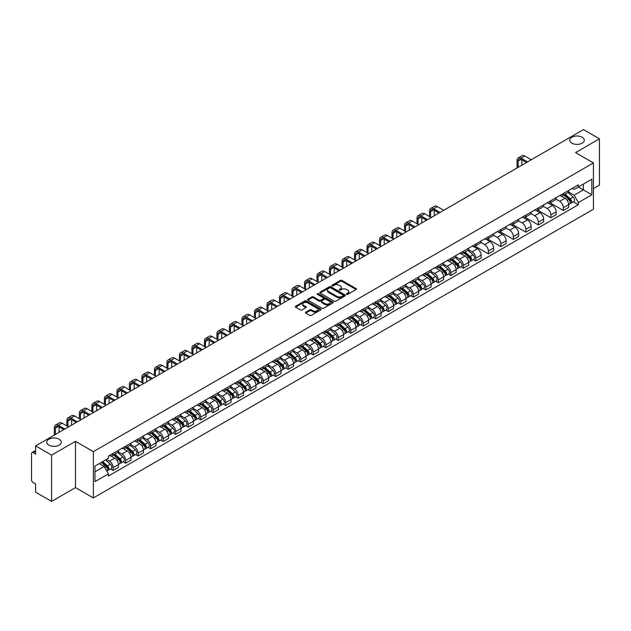 <?xml version="1.0" encoding="UTF-8"?>
<svg xmlns="http://www.w3.org/2000/svg" width="631" height="631" viewBox="0 0 631 631"><rect width="100%" height="100%" fill="white"/><g stroke="black" fill="none" stroke-linecap="round" stroke-linejoin="round"><path stroke-width="0.95" d="M346.624 294.338A0.781 0.45 0 0 0 347.728 294.338L356.089 289.511A1.112 0.639 0 0 0 356.412 289.053A1.112 0.639 0 0 0 356.089 288.604L341.923 280.424A1.112 0.639 0 0 0 340.354 280.424L331.993 285.251A0.781 0.45 0 0 0 333.089 285.89L334.178 285.267A3.557 2.059 0 0 1 339.21 285.267L340.393 285.946A3.557 2.059 0 0 1 341.434 287.397A3.557 2.059 0 0 1 340.393 288.856L339.312 289.479A0.781 0.45 0 0 0 340.409 290.11L341.489 289.487A3.557 2.059 0 0 1 346.529 289.487L347.713 290.173A3.557 2.059 0 0 1 348.754 291.625A3.557 2.059 0 0 1 347.713 293.076L346.624 293.699A0.781 0.45 0 0 0 346.624 294.338L346.624 293.699M59.125 439.192A7.256 4.188 0 0 0 51.221 438.285A7.256 4.188 0 0 0 46.741 442.157A7.256 4.188 0 0 0 48.863 445.115A7.256 4.188 0 0 0 56.774 446.022A7.256 4.188 0 0 0 61.254 442.157A7.256 4.188 0 0 0 59.125 439.192M582.137 137.235A7.256 4.188 0 0 0 574.226 136.328A7.256 4.188 0 0 0 569.746 140.2A7.256 4.188 0 0 0 571.875 143.166A7.256 4.188 0 0 0 579.779 144.073A7.256 4.188 0 0 0 584.259 140.2A7.256 4.188 0 0 0 582.137 137.235M305.806 312.132A1.112 0.639 0 0 0 305.483 312.59A1.112 0.639 0 0 0 305.806 313.047L309.782 315.342A1.112 0.639 0 0 0 311.351 315.342L320.643 309.979A1.112 0.639 0 0 0 320.966 309.521A1.112 0.639 0 0 0 320.643 309.072L306.477 300.892A1.112 0.639 0 0 0 304.899 300.892L295.616 306.256A1.112 0.639 0 0 0 295.292 306.705A1.112 0.639 0 0 0 295.616 307.163L300.419 309.931A1.112 0.639 0 0 0 301.989 309.931L305.964 307.636A1.112 0.639 0 0 0 306.287 307.187A1.112 0.639 0 0 0 305.964 306.729L303.582 305.357A2.974 1.719 0 0 1 302.714 304.142A2.974 1.719 0 0 1 304.552 302.549A2.974 1.719 0 0 1 307.794 302.927L317.117 308.307A2.974 1.719 0 0 1 317.992 309.521A2.974 1.719 0 0 1 316.155 311.115A2.974 1.719 0 0 1 312.913 310.736L311.351 309.845A1.112 0.639 0 0 0 309.782 309.845L305.806 312.132L305.806 313.047M93.356 451.646L75.483 441.321L51.592 455.117L35.636 445.904L583.494 129.6L599.45 138.812L575.559 152.607L593.44 162.924L93.356 451.646L93.356 497.93L593.44 209.208L593.44 162.924M334.256 301.208A1.112 0.639 0 0 0 335.826 301.208L345.11 295.852A1.112 0.639 0 0 0 345.441 295.395A1.112 0.639 0 0 0 345.11 294.937L330.952 286.766A1.112 0.639 0 0 0 329.374 286.766L320.091 292.121A1.112 0.639 0 0 0 319.767 292.579A1.112 0.639 0 0 0 320.091 293.029L334.256 301.208M317.685 294.503A0.781 0.45 0 0 1 318.474 294.614L318.474 293.691L332.876 302.004A1.112 0.639 0 0 1 333.2 302.462A1.112 0.639 0 0 1 332.876 302.912L323.593 308.275A1.112 0.639 0 0 1 322.015 308.275L307.857 300.096L307.857 299.189A1.112 0.639 0 0 0 307.526 299.646A1.112 0.639 0 0 0 307.857 300.096M307.857 299.189L311.824 296.893A1.112 0.639 0 0 1 313.402 296.893L319.144 300.214A1.112 0.639 0 0 0 320.722 300.214L323.356 298.692A1.112 0.639 0 0 0 323.679 298.234A1.112 0.639 0 0 0 323.356 297.777L317.377 294.33A0.781 0.45 0 0 1 318.474 293.691M51.592 455.117L51.592 501.4L35.636 492.188L35.636 483.993L33.151 482.565A2.264 1.309 -120 0 1 31.55 479.781L31.55 453.586A2.264 1.309 -120 0 1 32.023 452.553L35.636 450.463M593.44 188.566L599.45 185.096L599.45 138.812M51.592 501.4L75.483 487.605L93.356 497.93M35.636 445.904L35.636 454.099L33.151 452.664A2.264 1.309 -120 0 0 32.023 452.553M563.373 193.472A5.214 3.013 60 0 1 562.292 195.815L567.584 192.763A5.214 3.013 -120 0 0 568.665 190.42M555.864 199.088L559.689 201.297A5.214 3.013 60 0 1 563.373 207.686L568.665 204.625A5.214 3.013 -120 0 0 564.982 198.237L561.188 196.052M568.665 204.625L568.665 207.449L563.373 210.502L550.114 202.851M562.292 195.815A5.214 3.013 60 0 1 559.729 195.578M563.373 207.686L563.373 210.502M550.871 200.69A5.214 3.013 60 0 1 549.79 203.032L555.083 199.98A5.214 3.013 -120 0 0 556.163 197.637M537.604 210.068L550.871 217.727L556.163 214.674L556.163 211.85A5.214 3.013 -120 0 0 552.472 205.461L548.686 203.277M549.79 203.032A5.214 3.013 60 0 1 547.219 202.796M543.362 206.305L547.18 208.514A5.214 3.013 60 0 1 550.871 214.903L550.871 217.727M538.361 207.915A5.214 3.013 60 0 1 537.281 210.257L542.573 207.197A5.214 3.013 -120 0 0 543.654 204.862M525.102 217.285L538.361 224.944L543.654 221.891L543.654 219.067A5.214 3.013 -120 0 0 539.962 212.679L536.176 210.494M537.281 210.257A5.214 3.013 60 0 1 534.717 210.02M530.852 213.53L534.678 215.739A5.214 3.013 60 0 1 538.361 222.12L538.361 224.944M525.86 215.132A5.214 3.013 60 0 1 524.779 217.474L530.072 214.422A5.214 3.013 -120 0 0 531.144 212.079M512.593 224.51L525.86 232.169L531.144 229.108L531.144 226.284A5.214 3.013 -120 0 0 527.461 219.904L523.675 217.711M524.779 217.474A5.214 3.013 60 0 1 522.208 217.238M518.351 220.747L522.168 222.956A5.214 3.013 60 0 1 525.86 229.345L525.86 232.169M513.35 222.357A5.214 3.013 60 0 1 512.269 224.691L517.562 221.639A5.214 3.013 -120 0 0 518.643 219.296M500.091 231.727L513.35 239.386L518.643 236.333L518.643 233.509A5.214 3.013 -120 0 0 514.951 227.121L511.165 224.936M512.269 224.691A5.214 3.013 60 0 1 509.706 224.462M505.841 227.972L509.667 230.173A5.214 3.013 60 0 1 513.35 236.562L513.35 239.386M500.848 229.574A5.214 3.013 60 0 1 499.768 231.916L505.052 228.864A5.214 3.013 -120 0 0 506.133 226.521M487.582 238.952L500.848 246.611L506.133 243.55L506.133 240.726A5.214 3.013 -120 0 0 502.45 234.338L498.664 232.153M499.768 231.916A5.214 3.013 60 0 1 497.196 231.68M493.339 235.189L497.157 237.398A5.214 3.013 60 0 1 500.848 243.787L500.848 246.611M488.339 236.791A5.214 3.013 60 0 1 487.258 239.133L492.551 236.081A5.214 3.013 -120 0 0 493.631 233.738M475.072 246.169L488.339 253.828L493.631 250.775L493.631 247.951A5.214 3.013 -120 0 0 489.94 241.563L486.154 239.378M487.258 239.133A5.214 3.013 60 0 1 484.695 238.897M480.83 242.407L484.655 244.615A5.214 3.013 60 0 1 488.339 251.004L488.339 253.828M475.829 244.016A5.214 3.013 60 0 1 474.757 246.358L480.041 243.298A5.214 3.013 -120 0 0 481.122 240.963M473.297 259.586L475.829 261.045L481.122 257.992L481.122 255.169A5.214 3.013 -120 0 0 477.438 248.78L473.652 246.595M474.757 246.358A5.214 3.013 60 0 1 472.185 246.122M468.32 249.631L472.146 251.84A5.214 3.013 60 0 1 475.829 258.221L475.829 261.045M463.328 251.233A5.214 3.013 60 0 1 462.247 253.575L467.539 250.523A5.214 3.013 -120 0 0 468.62 248.18M460.788 266.803L463.328 268.27L468.62 265.209L468.62 262.386A5.214 3.013 -120 0 0 464.929 256.005L461.143 253.82M462.247 253.575A5.214 3.013 60 0 1 459.683 253.339M455.819 256.849L459.636 259.057A5.214 3.013 60 0 1 463.328 265.446L463.328 268.27M450.818 258.458A5.214 3.013 60 0 1 449.737 260.8L455.03 257.74A5.214 3.013 -120 0 0 456.11 255.397M448.286 274.02L450.818 275.487L456.11 272.434L456.11 269.611A5.214 3.013 -120 0 0 452.427 263.222L448.641 261.037M449.737 260.8A5.214 3.013 60 0 1 447.174 260.564M443.309 264.073L447.134 266.274A5.214 3.013 60 0 1 450.818 272.663L450.818 275.487M438.316 265.675A5.214 3.013 60 0 1 437.236 268.017L442.528 264.965A5.214 3.013 -120 0 0 443.609 262.622M435.776 281.245L438.316 282.712L443.609 279.651L443.609 276.828A5.214 3.013 -120 0 0 439.917 270.447L436.131 268.254M437.236 268.017A5.214 3.013 60 0 1 434.664 267.781M430.807 271.291L434.625 273.499A5.214 3.013 60 0 1 438.316 279.888L438.316 282.712M425.807 272.9A5.214 3.013 60 0 1 424.726 275.234L430.019 272.182A5.214 3.013 -120 0 0 431.099 269.839M423.275 288.462L425.807 289.929L431.099 286.876L431.099 284.053A5.214 3.013 -120 0 0 427.416 277.664L423.622 275.479M424.726 275.234A5.214 3.013 60 0 1 422.163 274.998M418.298 278.508L422.123 280.716A5.214 3.013 60 0 1 425.807 287.105L425.807 289.929M413.305 280.117A5.214 3.013 60 0 1 412.224 282.459L417.517 279.399A5.214 3.013 -120 0 0 418.598 277.064M410.765 295.687L413.305 297.146L418.598 294.093L418.598 291.27A5.214 3.013 -120 0 0 414.906 284.881L411.12 282.696M412.224 282.459A5.214 3.013 60 0 1 409.653 282.223M405.796 285.733L409.614 287.941A5.214 3.013 60 0 1 413.305 294.322L413.305 297.146M400.795 287.334A5.214 3.013 60 0 1 399.715 289.676L405.007 286.624A5.214 3.013 -120 0 0 406.088 284.281M398.264 302.904L400.795 304.371L406.088 301.31L406.088 298.495A5.214 3.013 -120 0 0 402.404 292.106L398.611 289.921M399.715 289.676A5.214 3.013 60 0 1 397.151 289.44M393.287 292.95L397.112 295.158A5.214 3.013 60 0 1 400.795 301.547L400.795 304.371M388.294 294.559A5.214 3.013 60 0 1 387.213 296.901L392.506 293.841A5.214 3.013 -120 0 0 393.578 291.498M385.754 310.121L388.294 311.588L393.578 308.535L393.578 305.712A5.214 3.013 -120 0 0 389.895 299.323L386.109 297.138M387.213 296.901A5.214 3.013 60 0 1 384.642 296.665M380.785 300.175L384.602 302.375A5.214 3.013 60 0 1 388.294 308.764L388.294 311.588M375.784 301.776A5.214 3.013 60 0 1 374.704 304.118L379.996 301.066A5.214 3.013 -120 0 0 381.077 298.723M373.252 317.346L375.784 318.813L381.077 315.752L381.077 312.929A5.214 3.013 -120 0 0 377.385 306.548L373.599 304.355M374.704 304.118A5.214 3.013 60 0 1 372.14 303.882M368.275 307.392L372.101 309.6A5.214 3.013 60 0 1 375.784 315.989L375.784 318.813M363.282 309.001A5.214 3.013 60 0 1 362.202 311.335L367.487 308.283A5.214 3.013 -120 0 0 368.567 305.94M360.743 324.563L363.282 326.03L368.567 322.977L368.567 320.154A5.214 3.013 -120 0 0 364.884 313.765L361.098 311.58M362.202 311.335A5.214 3.013 60 0 1 359.631 311.107M355.774 314.617L359.591 316.817A5.214 3.013 60 0 1 363.282 323.206L363.282 326.03M350.773 316.218A5.214 3.013 60 0 1 349.692 318.56L354.985 315.5A5.214 3.013 -120 0 0 356.065 313.165M348.233 331.788L350.773 333.247L356.065 330.194L356.065 327.371A5.214 3.013 -120 0 0 352.374 320.982L348.588 318.797M349.692 318.56A5.214 3.013 60 0 1 347.129 318.324M343.264 321.834L347.089 324.042A5.214 3.013 60 0 1 350.773 330.423L350.773 333.247M338.263 323.435A5.214 3.013 60 0 1 337.191 325.777L342.475 322.725A5.214 3.013 -120 0 0 343.556 320.382M335.731 339.005L338.271 340.472L343.556 337.419L343.556 334.596A5.214 3.013 -120 0 0 339.872 328.207L336.086 326.022M337.191 325.777A5.214 3.013 60 0 1 334.619 325.541M330.754 329.051L334.58 331.259A5.214 3.013 60 0 1 338.271 337.648L338.271 340.472M325.762 330.66A5.214 3.013 60 0 1 324.681 333.002L329.974 329.942A5.214 3.013 -120 0 0 331.054 327.599M323.222 346.23L325.762 347.689L331.054 344.636L331.054 341.813A5.214 3.013 -120 0 0 327.363 335.424L323.577 333.239M324.681 333.002A5.214 3.013 60 0 1 322.118 332.766M318.253 336.276L322.07 338.476A5.214 3.013 60 0 1 325.762 344.865L325.762 347.689M313.252 337.877A5.214 3.013 60 0 1 312.171 340.219L317.464 337.167A5.214 3.013 -120 0 0 318.545 334.824M310.72 353.447L313.252 354.914L318.545 351.853L318.545 349.03A5.214 3.013 -120 0 0 314.861 342.649L311.075 340.456M312.171 340.219A5.214 3.013 60 0 1 309.608 339.983M305.743 343.493L309.569 345.701A5.214 3.013 60 0 1 313.252 352.09L313.252 354.914M300.75 345.102A5.214 3.013 60 0 1 299.67 347.436L304.962 344.384A5.214 3.013 -120 0 0 306.043 342.041M298.211 360.664L300.75 362.131L306.043 359.078L306.043 356.255A5.214 3.013 -120 0 0 302.352 349.866L298.566 347.681M299.67 347.436A5.214 3.013 60 0 1 297.098 347.208M293.241 350.718L297.059 352.918A5.214 3.013 60 0 1 300.75 359.307L300.75 362.131M288.241 352.319A5.214 3.013 60 0 1 287.16 354.661L292.453 351.601A5.214 3.013 -120 0 0 293.533 349.266M285.709 367.889L288.241 369.348L293.533 366.295L293.533 363.472A5.214 3.013 -120 0 0 289.85 357.083L286.056 354.898M287.16 354.661A5.214 3.013 60 0 1 284.597 354.425M280.732 357.935L284.557 360.143A5.214 3.013 60 0 1 288.241 366.524L288.241 369.348M275.739 359.536A5.214 3.013 60 0 1 274.659 361.878L279.951 358.826A5.214 3.013 -120 0 0 281.032 356.483M273.199 375.106L275.739 376.573L281.032 373.52L281.032 370.697A5.214 3.013 -120 0 0 277.34 364.308L273.554 362.123M274.659 361.878A5.214 3.013 60 0 1 272.087 361.642M268.23 365.152L272.048 367.36A5.214 3.013 60 0 1 275.739 373.749L275.739 376.573M263.23 366.761A5.214 3.013 60 0 1 262.149 369.103L267.441 366.043A5.214 3.013 -120 0 0 268.522 363.708M260.698 382.331L263.23 383.79L268.522 380.738L268.522 377.914A5.214 3.013 -120 0 0 264.839 371.525L261.045 369.34M262.149 369.103A5.214 3.013 60 0 1 259.586 368.867M255.721 372.377L259.546 374.577A5.214 3.013 60 0 1 263.23 380.966L263.23 383.79M250.728 373.978A5.214 3.013 60 0 1 249.647 376.321L254.94 373.268A5.214 3.013 -120 0 0 256.012 370.925M248.188 389.548L250.728 391.015L256.012 387.955L256.012 385.131A5.214 3.013 -120 0 0 252.329 378.75L248.543 376.557M249.647 376.321A5.214 3.013 60 0 1 247.076 376.084M243.219 379.594L247.036 381.802A5.214 3.013 60 0 1 250.728 388.191L250.728 391.015M238.218 381.203A5.214 3.013 60 0 1 237.138 383.538L242.43 380.485A5.214 3.013 -120 0 0 243.511 378.143M235.686 396.765L238.218 398.232L243.511 395.18L243.511 392.356A5.214 3.013 -120 0 0 239.819 385.967L236.033 383.782M237.138 383.538A5.214 3.013 60 0 1 234.574 383.309M230.709 386.819L234.535 389.019A5.214 3.013 60 0 1 238.218 395.408L238.218 398.232M225.717 388.42A5.214 3.013 60 0 1 224.636 390.763L229.921 387.71A5.214 3.013 -120 0 0 231.001 385.367M223.177 403.99L225.717 405.449L231.001 402.397L231.001 399.573A5.214 3.013 -120 0 0 227.318 393.184L223.532 390.999M224.636 390.763A5.214 3.013 60 0 1 222.065 390.526M218.208 394.036L222.025 396.244A5.214 3.013 60 0 1 225.717 402.625L225.717 405.449M213.207 395.637A5.214 3.013 60 0 1 212.126 397.98L217.419 394.927A5.214 3.013 -120 0 0 218.5 392.585M210.667 411.207L213.207 412.674L218.5 409.622L218.5 406.798A5.214 3.013 -120 0 0 214.808 400.409L211.022 398.224M212.126 397.98A5.214 3.013 60 0 1 209.563 397.743M205.698 401.253L209.524 403.461A5.214 3.013 60 0 1 213.207 409.85L213.207 412.674M200.697 402.862A5.214 3.013 60 0 1 199.625 405.205L204.909 402.144A5.214 3.013 -120 0 0 205.99 399.809M198.166 418.432L200.705 419.891L205.99 416.839L205.99 414.015A5.214 3.013 -120 0 0 202.306 407.626L198.52 405.441M199.625 405.205A5.214 3.013 60 0 1 197.053 404.968M193.189 408.478L197.014 410.686A5.214 3.013 60 0 1 200.705 417.067L200.705 419.891M188.196 410.079A5.214 3.013 60 0 1 187.115 412.422L192.408 409.369A5.214 3.013 -120 0 0 193.488 407.027M185.656 425.649L188.196 427.116L193.488 424.056L193.488 421.232A5.214 3.013 -120 0 0 189.797 414.851L186.011 412.658M187.115 412.422A5.214 3.013 60 0 1 184.552 412.185M180.687 415.695L184.504 417.903A5.214 3.013 60 0 1 188.196 424.292L188.196 427.116M175.686 417.304A5.214 3.013 60 0 1 174.606 419.639L179.898 416.586A5.214 3.013 -120 0 0 180.979 414.244M173.154 432.866L175.686 434.333L180.979 431.281L180.979 428.457A5.214 3.013 -120 0 0 177.295 422.068L173.509 419.883M174.606 419.639A5.214 3.013 60 0 1 172.042 419.41M168.177 422.92L172.003 425.12A5.214 3.013 60 0 1 175.686 431.509L175.686 434.333M163.184 424.521A5.214 3.013 60 0 1 162.104 426.864L167.396 423.811A5.214 3.013 -120 0 0 168.477 421.469M160.645 440.091L163.184 441.55L168.477 438.498L168.477 435.674A5.214 3.013 -120 0 0 164.786 429.285L161 427.1M162.104 426.864A5.214 3.013 60 0 1 159.533 426.627M155.676 430.137L159.493 432.345A5.214 3.013 60 0 1 163.184 438.734L163.184 441.55M150.675 431.738A5.214 3.013 60 0 1 149.594 434.081L154.887 431.028A5.214 3.013 -120 0 0 155.967 428.686M148.143 447.308L150.675 448.775L155.967 445.723L155.967 442.899A5.214 3.013 -120 0 0 152.284 436.51L148.49 434.325M149.594 434.081A5.214 3.013 60 0 1 147.031 433.844M143.166 437.354L146.991 439.562A5.214 3.013 60 0 1 150.675 445.951L150.675 448.775M138.173 438.963A5.214 3.013 60 0 1 137.093 441.306L142.385 438.245A5.214 3.013 -120 0 0 143.466 435.911M135.633 454.533L138.173 455.992L143.466 452.94L143.466 450.116A5.214 3.013 -120 0 0 139.774 443.727L135.988 441.542M137.093 441.306A5.214 3.013 60 0 1 134.521 441.069M130.664 444.579L134.482 446.787A5.214 3.013 60 0 1 138.173 453.168L138.173 455.992M125.664 446.18A5.214 3.013 60 0 1 124.583 448.523L129.876 445.47A5.214 3.013 -120 0 0 130.956 443.128M123.132 461.75L125.664 463.217L130.956 460.157L130.956 457.333A5.214 3.013 -120 0 0 127.273 450.952L123.479 448.759M124.583 448.523A5.214 3.013 60 0 1 122.02 448.286M118.155 451.796L121.98 454.005A5.214 3.013 60 0 1 125.664 460.393L125.664 463.217M113.162 453.405A5.214 3.013 60 0 1 112.081 455.74L117.374 452.687A5.214 3.013 -120 0 0 118.447 450.345M110.622 468.967L113.162 470.434L118.454 467.382L118.454 464.558A5.214 3.013 -120 0 0 114.763 458.169L110.977 455.984M112.081 455.74A5.214 3.013 60 0 1 109.51 455.511M106.426 459.463L109.471 461.222A5.214 3.013 60 0 1 113.162 467.61L113.162 470.434M572.23 188.361L574.115 189.45L591.831 179.22L583.336 184.126L583.336 189.86L574.115 195.184L568.373 191.871M94.965 471.822L104.178 466.498L108.429 473.857L94.965 481.634L94.965 466.08L108.429 458.311L108.429 456.134L578.367 184.82L578.367 186.997L591.831 194.766L578.367 202.543L574.115 195.184M591.831 179.22L591.831 194.766M108.429 473.857L108.429 476.034L578.367 204.72L578.367 202.543M75.483 441.321L75.483 487.605M104.178 466.498L99.209 463.627M573.342 201.817L578.367 204.72M346.94 294.448L347.713 294.007A3.557 2.059 0 0 0 348.754 292.547L348.754 291.625M341.434 287.397L341.434 288.328A3.557 2.059 0 0 1 340.393 289.779L339.62 290.221M356.089 288.604L356.089 289.511L341.923 281.347A1.112 0.639 0 0 0 340.354 281.347L332.3 286.001M345.094 295.86L330.952 287.689A1.112 0.639 0 0 0 329.374 287.689L320.106 293.044M343.146 295.71A0.781 0.45 0 0 0 343.146 295.079L330.715 287.902A0.781 0.45 0 0 0 329.611 287.902L328.467 288.556A3.557 2.059 0 0 0 327.426 290.008A3.557 2.059 0 0 0 328.467 291.467L336.97 296.373A3.557 2.059 0 0 0 342.002 296.373L343.146 295.71L343.146 296.641A0.781 0.45 0 0 0 343.374 296.318L343.374 295.395M327.426 290.008L327.426 290.938A3.557 2.059 0 0 0 328.467 292.39L328.467 291.467M343.146 296.641L342.002 297.296A3.557 2.059 0 0 1 336.97 297.296L328.467 292.39M307.865 300.104L311.824 297.816L311.824 296.893M323.679 298.234L323.679 299.157A1.112 0.639 0 0 1 323.356 299.615L320.722 301.137A1.112 0.639 0 0 1 319.144 301.137L313.402 297.816A1.112 0.639 0 0 0 311.824 297.816M318.474 294.614L332.86 302.919M325.107 303.653A2.974 1.719 0 0 0 328.349 304.024A2.974 1.719 0 0 0 330.187 302.438A2.974 1.719 0 0 0 329.319 301.224L326.03 299.323A1.112 0.639 0 0 0 324.46 299.323L321.818 300.845A1.112 0.639 0 0 0 321.495 301.303A1.112 0.639 0 0 0 321.818 301.752L325.107 303.653L325.107 304.576A2.974 1.719 0 0 0 328.349 304.947A2.974 1.719 0 0 0 330.187 303.361L330.187 302.438M321.495 301.303L321.495 302.225A1.112 0.639 0 0 0 321.818 302.683L321.818 301.752M325.107 304.576L321.818 302.683M317.992 309.521L317.992 310.452A2.974 1.719 0 0 1 316.155 312.037A2.974 1.719 0 0 1 312.913 311.667L311.351 310.767A1.112 0.639 0 0 0 309.782 310.767L305.822 313.055M302.714 304.142L302.714 305.065A2.974 1.719 0 0 0 303.582 306.28L303.582 305.357M305.964 306.729L305.964 307.636L303.582 306.28M320.643 309.072L320.643 309.979L306.477 301.815A1.112 0.639 0 0 0 304.899 301.815L295.631 307.171L295.616 306.256M563.735 194.979L568.831 199.53A2.832 1.633 60 0 1 569.722 203.908L568.665 204.523M563.869 195.105L566.267 196.486M564.248 194.687L569.919 199.743A1.357 0.789 60 0 1 570.345 201.849A1.357 0.789 60 0 1 570.227 201.896M565.1 194.198L570.195 198.741A2.832 1.633 60 0 1 571.087 203.127A2.832 1.633 60 0 1 570.227 203.214M567.939 192.487L573.082 197.077A2.832 1.633 60 0 1 573.973 201.455L571.087 203.127M518.122 167.349L518.122 161.094A4.251 2.453 60 0 1 519.005 159.154A4.251 2.453 60 0 1 521.127 159.359L526.538 162.482M531.27 159.753L524.818 156.031A5.726 3.305 -120 0 0 521.955 155.747L518.264 157.876A5.726 3.305 -120 0 0 517.081 160.495L517.081 167.949M527.579 161.883L521.127 158.16A5.726 3.305 -120 0 0 518.264 157.876M521.805 165.219L521.805 159.753M463.69 252.747L468.786 257.29A2.832 1.633 60 0 1 469.677 261.676L468.62 262.283M463.824 252.865L466.222 254.246M464.203 252.447L469.874 257.503A1.357 0.789 60 0 1 470.3 259.609A1.357 0.789 60 0 1 470.174 259.656M465.055 251.958L470.15 256.501A2.832 1.633 60 0 1 471.034 260.887A2.832 1.633 60 0 1 470.182 260.982M467.894 250.255L473.037 254.837A2.832 1.633 60 0 1 473.92 259.223L471.034 260.887M451.181 259.964L456.276 264.507A2.832 1.633 60 0 1 457.167 268.893L456.11 269.508M451.315 260.082L453.713 261.471M451.693 259.664L457.365 264.728A1.357 0.789 60 0 1 457.798 266.834A1.357 0.789 60 0 1 457.672 266.881M452.545 259.175L457.641 263.726A2.832 1.633 60 0 1 458.532 268.104A2.832 1.633 60 0 1 457.672 268.199M455.385 257.472L460.527 262.054A2.832 1.633 60 0 1 461.419 266.44L458.532 268.104M438.679 267.181L443.774 271.732A2.832 1.633 60 0 1 444.666 276.118L443.609 276.725M438.813 267.307L441.211 268.688M439.192 266.889L444.863 271.945A1.357 0.789 60 0 1 445.289 274.051A1.357 0.789 60 0 1 445.163 274.099M440.036 266.4L445.139 270.944A2.832 1.633 60 0 1 446.022 275.329A2.832 1.633 60 0 1 445.17 275.416M442.883 264.689L448.018 269.279A2.832 1.633 60 0 1 448.909 273.665L446.022 275.329M426.17 274.406L431.265 278.949A2.832 1.633 60 0 1 432.156 283.335L431.099 283.942M426.304 274.524L428.701 275.913M426.682 274.106L432.353 279.17A1.357 0.789 60 0 1 432.779 281.268A1.357 0.789 60 0 1 432.661 281.323M427.534 273.617L432.629 278.168A2.832 1.633 60 0 1 433.521 282.546A2.832 1.633 60 0 1 432.661 282.641M430.374 271.914L435.516 276.496A2.832 1.633 60 0 1 436.407 280.882L433.521 282.546M413.668 281.623L418.763 286.174A2.832 1.633 60 0 1 419.654 290.552L418.59 291.167M413.802 281.741L416.2 283.13M414.181 281.331L419.852 286.387A1.357 0.789 60 0 1 420.278 288.493A1.357 0.789 60 0 1 420.151 288.541M415.024 280.834L420.12 285.386A2.832 1.633 60 0 1 421.011 289.771A2.832 1.633 60 0 1 420.159 289.858M417.872 279.131L423.007 283.721A2.832 1.633 60 0 1 423.898 288.099L421.011 289.771M401.158 288.848L406.254 293.391A2.832 1.633 60 0 1 407.145 297.777L406.088 298.384M401.292 288.966L403.69 290.347M401.671 288.548L407.342 293.604A1.357 0.789 60 0 1 407.768 295.71A1.357 0.789 60 0 1 407.65 295.758M402.523 288.059L407.618 292.603A2.832 1.633 60 0 1 408.509 296.988A2.832 1.633 60 0 1 407.65 297.083M405.362 286.356L410.505 290.938A2.832 1.633 60 0 1 411.396 295.324L408.509 296.988M388.657 296.065L393.752 300.616A2.832 1.633 60 0 1 394.635 304.994L393.578 305.609M388.791 296.184L391.188 297.572M389.169 295.765L394.84 300.829A1.357 0.789 60 0 1 395.266 302.935A1.357 0.789 60 0 1 395.14 302.983M390.013 295.276L395.109 299.828A2.832 1.633 60 0 1 396 304.205A2.832 1.633 60 0 1 395.148 304.3M392.861 293.573L397.995 298.163A2.832 1.633 60 0 1 398.887 302.541L396 304.205M376.147 303.282L381.242 307.833A2.832 1.633 60 0 1 382.134 312.219L381.077 312.826M376.281 303.408L378.679 304.789M376.66 302.99L382.331 308.046A1.357 0.789 60 0 1 382.757 310.152A1.357 0.789 60 0 1 382.638 310.2M377.512 302.501L382.607 307.045A2.832 1.633 60 0 1 383.498 311.43A2.832 1.633 60 0 1 382.638 311.517M380.351 300.79L385.494 305.38A2.832 1.633 60 0 1 386.385 309.766L383.498 311.43M363.637 310.507L368.741 315.05A2.832 1.633 60 0 1 369.624 319.436L368.567 320.043M363.779 310.626L366.177 312.014M364.158 310.207L369.829 315.271A1.357 0.789 60 0 1 370.255 317.369A1.357 0.789 60 0 1 370.129 317.425M365.002 309.718L370.097 314.27A2.832 1.633 60 0 1 370.989 318.647A2.832 1.633 60 0 1 370.137 318.742M367.841 308.015L372.984 312.597A2.832 1.633 60 0 1 373.875 316.983L370.989 318.647M351.136 317.724L356.231 322.275A2.832 1.633 60 0 1 357.122 326.653L356.065 327.268M351.27 317.843L353.668 319.231M351.648 317.432L357.32 322.488A1.357 0.789 60 0 1 357.745 324.594A1.357 0.789 60 0 1 357.619 324.642M352.5 316.936L357.596 321.487A2.832 1.633 60 0 1 358.487 325.872A2.832 1.633 60 0 1 357.627 325.959M355.34 315.232L360.482 319.822A2.832 1.633 60 0 1 361.366 324.2L358.487 325.872M338.626 324.949L343.721 329.492A2.832 1.633 60 0 1 344.613 333.878L343.556 334.485M338.76 325.068L341.166 326.448M339.147 324.649L344.81 329.713A1.357 0.789 60 0 1 345.244 331.811A1.357 0.789 60 0 1 345.118 331.859M339.991 324.16L345.086 328.704A2.832 1.633 60 0 1 345.977 333.089A2.832 1.633 60 0 1 345.125 333.184M342.83 322.457L347.973 327.039A2.832 1.633 60 0 1 348.864 331.425L345.977 333.089M326.124 332.166L331.22 336.717A2.832 1.633 60 0 1 332.111 341.095L331.054 341.71M326.259 332.285L328.656 333.673M326.637 331.867L332.308 336.93A1.357 0.789 60 0 1 332.734 339.036A1.357 0.789 60 0 1 332.608 339.084M327.489 331.378L332.584 335.929A2.832 1.633 60 0 1 333.468 340.306A2.832 1.633 60 0 1 332.616 340.401M330.328 329.674L335.471 334.264A2.832 1.633 60 0 1 336.355 338.642L333.468 340.306M313.615 339.383L318.71 343.934A2.832 1.633 60 0 1 319.601 348.32L318.545 348.927M313.749 339.51L316.147 340.89M314.128 339.092L319.799 344.147A1.357 0.789 60 0 1 320.232 346.253A1.357 0.789 60 0 1 320.106 346.301M314.979 338.602L320.075 343.146A2.832 1.633 60 0 1 320.966 347.531A2.832 1.633 60 0 1 320.106 347.618M317.819 336.891L322.962 341.481A2.832 1.633 60 0 1 323.853 345.867L320.966 347.531M301.113 346.608L306.209 351.151A2.832 1.633 60 0 1 307.1 355.537L306.043 356.144M301.247 346.727L303.645 348.115M301.626 346.309L307.297 351.372A1.357 0.789 60 0 1 307.723 353.47A1.357 0.789 60 0 1 307.597 353.526M302.478 345.82L307.573 350.371A2.832 1.633 60 0 1 308.456 354.748A2.832 1.633 60 0 1 307.605 354.843M305.317 344.116L310.452 348.698A2.832 1.633 60 0 1 311.343 353.084L308.456 354.748M288.604 353.825L293.699 358.376A2.832 1.633 60 0 1 294.59 362.754L293.533 363.369M288.738 353.952L291.136 355.332M289.116 353.534L294.787 358.589A1.357 0.789 60 0 1 295.213 360.695A1.357 0.789 60 0 1 295.095 360.743M289.968 353.037L295.063 357.588A2.832 1.633 60 0 1 295.955 361.973A2.832 1.633 60 0 1 295.095 362.06M292.808 351.333L297.95 355.923A2.832 1.633 60 0 1 298.842 360.301L295.955 361.973M276.102 361.05L281.197 365.594A2.832 1.633 60 0 1 282.089 369.979L281.024 370.586M276.236 361.169L278.634 362.557M276.615 360.751L282.286 365.814A1.357 0.789 60 0 1 282.712 367.912A1.357 0.789 60 0 1 282.585 367.96M277.459 360.262L282.562 364.805A2.832 1.633 60 0 1 283.445 369.19A2.832 1.633 60 0 1 282.593 369.285M280.306 358.558L285.441 363.14A2.832 1.633 60 0 1 286.332 367.526L283.445 369.19M263.592 368.267L268.688 372.818A2.832 1.633 60 0 1 269.579 377.196L268.522 377.811M263.726 368.386L266.124 369.774M264.105 367.968L269.776 373.031A1.357 0.789 60 0 1 270.202 375.137A1.357 0.789 60 0 1 270.084 375.185M264.957 367.479L270.052 372.03A2.832 1.633 60 0 1 270.944 376.407A2.832 1.633 60 0 1 270.084 376.502M267.796 365.775L272.939 370.365A2.832 1.633 60 0 1 273.83 374.743L270.944 376.407M251.091 375.484L256.186 380.036A2.832 1.633 60 0 1 257.069 384.421L256.012 385.028M251.225 375.611L253.623 376.991M251.603 375.193L257.274 380.248A1.357 0.789 60 0 1 257.7 382.354A1.357 0.789 60 0 1 257.574 382.402M252.447 374.704L257.543 379.247A2.832 1.633 60 0 1 258.434 383.632A2.832 1.633 60 0 1 257.582 383.719M255.295 372.992L260.429 377.583A2.832 1.633 60 0 1 261.321 381.968L258.434 383.632M238.581 382.709L243.676 387.253A2.832 1.633 60 0 1 244.568 391.638L243.511 392.245M238.715 382.828L241.113 384.216M239.094 382.41L244.765 387.473A1.357 0.789 60 0 1 245.191 389.572A1.357 0.789 60 0 1 245.073 389.627M239.946 381.921L245.041 386.472A2.832 1.633 60 0 1 245.932 390.849A2.832 1.633 60 0 1 245.073 390.944M242.785 380.217L247.928 384.8A2.832 1.633 60 0 1 248.819 389.185L245.932 390.849M226.072 389.926L231.175 394.478A2.832 1.633 60 0 1 232.058 398.855L231.001 399.47M226.213 390.053L228.611 391.433M226.592 389.635L232.263 394.69A1.357 0.789 60 0 1 232.689 396.796A1.357 0.789 60 0 1 232.563 396.844M227.436 389.146L232.531 393.689A2.832 1.633 60 0 1 233.423 398.074A2.832 1.633 60 0 1 232.571 398.161M230.276 387.434L235.418 392.025A2.832 1.633 60 0 1 236.31 396.402L233.423 398.074M213.57 397.151L218.665 401.695A2.832 1.633 60 0 1 219.556 406.08L218.5 406.687M213.704 397.27L216.102 398.658M214.083 396.852L219.754 401.915A1.357 0.789 60 0 1 220.18 404.014A1.357 0.789 60 0 1 220.053 404.069M214.934 396.363L220.03 400.906A2.832 1.633 60 0 1 220.921 405.291A2.832 1.633 60 0 1 220.061 405.386M217.774 394.659L222.917 399.242A2.832 1.633 60 0 1 223.8 403.627L220.921 405.291M201.06 404.368L206.156 408.92A2.832 1.633 60 0 1 207.047 413.297L205.99 413.912M201.194 404.487L203.6 405.875M201.581 404.069L207.244 409.133A1.357 0.789 60 0 1 207.678 411.238A1.357 0.789 60 0 1 207.552 411.286M202.425 403.58L207.52 408.131A2.832 1.633 60 0 1 208.411 412.516A2.832 1.633 60 0 1 207.56 412.603M205.264 401.876L210.407 406.467A2.832 1.633 60 0 1 211.298 410.844L208.411 412.516M188.559 411.593L193.654 416.137A2.832 1.633 60 0 1 194.545 420.522L193.488 421.129M188.693 411.712L191.09 413.092M189.071 411.294L194.742 416.35A1.357 0.789 60 0 1 195.168 418.456A1.357 0.789 60 0 1 195.042 418.503M189.923 410.805L195.018 415.348A2.832 1.633 60 0 1 195.902 419.733A2.832 1.633 60 0 1 195.05 419.82M192.763 409.093L197.905 413.684A2.832 1.633 60 0 1 198.789 418.069L195.902 419.733M176.049 418.81L181.144 423.354A2.832 1.633 60 0 1 182.036 427.739L180.979 428.346M176.183 418.929L178.581 420.317M176.562 418.511L182.233 423.575A1.357 0.789 60 0 1 182.667 425.673A1.357 0.789 60 0 1 182.54 425.728M177.414 418.022L182.509 422.573A2.832 1.633 60 0 1 183.4 426.95A2.832 1.633 60 0 1 182.54 427.045M180.253 416.318L185.396 420.901A2.832 1.633 60 0 1 186.287 425.286L183.4 426.95M163.547 426.028L168.643 430.579A2.832 1.633 60 0 1 169.534 434.956L168.477 435.571M163.681 426.154L166.079 427.534M164.06 425.736L169.731 430.792A1.357 0.789 60 0 1 170.157 432.898A1.357 0.789 60 0 1 170.031 432.945M164.912 425.247L170.007 429.79A2.832 1.633 60 0 1 170.891 434.175A2.832 1.633 60 0 1 170.039 434.262M167.751 423.535L172.886 428.126A2.832 1.633 60 0 1 173.777 432.503L170.891 434.175M151.038 433.252L156.133 437.796A2.832 1.633 60 0 1 157.024 442.181L155.967 442.788M151.172 433.371L153.57 434.759M151.55 432.953L157.222 438.017A1.357 0.789 60 0 1 157.647 440.115A1.357 0.789 60 0 1 157.529 440.17M152.402 432.464L157.498 437.007A2.832 1.633 60 0 1 158.389 441.392A2.832 1.633 60 0 1 157.529 441.487M155.242 430.76L160.384 435.343A2.832 1.633 60 0 1 161.276 439.728L158.389 441.392M138.536 440.47L143.631 445.021A2.832 1.633 60 0 1 144.523 449.398L143.458 450.013M138.67 440.588L141.068 441.976M139.049 440.17L144.72 445.234A1.357 0.789 60 0 1 145.146 447.34A1.357 0.789 60 0 1 145.02 447.387M139.893 439.681L144.996 444.232A2.832 1.633 60 0 1 145.879 448.617A2.832 1.633 60 0 1 145.027 448.704M142.74 437.977L147.875 442.568A2.832 1.633 60 0 1 148.766 446.945L145.879 448.617M126.026 447.695L131.122 452.238A2.832 1.633 60 0 1 132.013 456.623L130.956 457.23M126.161 447.813L128.558 449.193M126.539 447.395L132.21 452.451A1.357 0.789 60 0 1 132.636 454.557A1.357 0.789 60 0 1 132.518 454.604M127.391 446.906L132.486 451.449A2.832 1.633 60 0 1 133.378 455.834A2.832 1.633 60 0 1 132.518 455.921M130.231 445.194L135.373 449.785A2.832 1.633 60 0 1 136.264 454.17L133.378 455.834M430.579 217.151L430.579 211.637A4.251 2.453 60 0 1 431.462 209.689A4.251 2.453 60 0 1 433.584 209.902L438.995 213.026M443.727 210.297L437.275 206.574A5.726 3.305 -120 0 0 434.412 206.29L430.721 208.419A5.726 3.305 -120 0 0 429.537 211.038L429.537 216.543M440.036 212.426L433.584 208.703A5.726 3.305 -120 0 0 430.721 208.419M434.27 215.755L434.27 210.297M418.077 224.368L418.077 218.862A4.251 2.453 60 0 1 418.952 216.914A4.251 2.453 60 0 1 421.082 217.127L426.493 220.251M431.218 217.514L424.766 213.791A5.726 3.305 -120 0 0 421.902 213.507L418.219 215.636A5.726 3.305 -120 0 0 417.028 218.255L417.028 223.768M427.534 219.643L421.082 215.92A5.726 3.305 -120 0 0 418.219 215.636M421.76 222.98L421.76 217.514M405.567 231.585L405.567 226.079A4.251 2.453 60 0 1 406.451 224.131A4.251 2.453 60 0 1 408.572 224.344L413.983 227.468M418.716 224.739L412.264 221.008A5.726 3.305 -120 0 0 409.401 220.732L405.709 222.853A5.726 3.305 -120 0 0 404.526 225.48L404.526 230.985M415.024 226.868L408.572 223.137A5.726 3.305 -120 0 0 405.709 222.853M409.259 230.197L409.259 224.739M393.058 238.81L393.058 233.296A4.251 2.453 60 0 1 393.941 231.356A4.251 2.453 60 0 1 396.071 231.561L401.482 234.685M406.206 231.956L399.754 228.233A5.726 3.305 -120 0 0 396.891 227.949L393.208 230.078A5.726 3.305 -120 0 0 392.017 232.697L392.017 238.202M402.523 234.085L396.071 230.362A5.726 3.305 -120 0 0 393.208 230.078M396.749 237.422L396.749 231.956M380.556 246.027L380.556 240.521A4.251 2.453 60 0 1 381.44 238.573A4.251 2.453 60 0 1 383.561 238.786L388.972 241.91M393.705 239.181L387.253 235.45A5.726 3.305 -120 0 0 384.389 235.166L380.698 237.295A5.726 3.305 -120 0 0 379.515 239.922L379.515 245.427M390.013 241.31L383.561 237.579A5.726 3.305 -120 0 0 380.698 237.295M384.24 244.639L384.24 239.181M368.047 253.252L368.047 247.738A4.251 2.453 60 0 1 368.93 245.798A4.251 2.453 60 0 1 371.052 246.003L376.47 249.127M381.195 246.398L374.743 242.675A5.726 3.305 -120 0 0 371.88 242.391L368.196 244.52A5.726 3.305 -120 0 0 367.005 247.139L367.005 252.645M377.512 248.527L371.052 244.804A5.726 3.305 -120 0 0 368.196 244.52M371.738 251.856L371.738 246.398M355.545 260.469L355.545 254.963A4.251 2.453 60 0 1 356.42 253.015A4.251 2.453 60 0 1 358.55 253.228L363.961 256.352M368.693 253.615L362.233 249.892A5.726 3.305 -120 0 0 359.378 249.608L355.687 251.737A5.726 3.305 -120 0 0 354.504 254.356L354.504 259.869M365.002 255.744L358.55 252.021A5.726 3.305 -120 0 0 355.687 251.737M359.228 259.081L359.228 253.615M343.035 267.686L343.035 262.18A4.251 2.453 60 0 1 343.919 260.232A4.251 2.453 60 0 1 346.04 260.445L351.451 263.569M356.184 260.84L349.732 257.117A5.726 3.305 -120 0 0 346.869 256.833L343.177 258.955A5.726 3.305 -120 0 0 341.994 261.581L341.994 267.087M352.5 262.969L346.04 259.238A5.726 3.305 -120 0 0 343.177 258.955M346.727 266.298L346.727 260.84M330.534 274.911L330.534 269.398A4.251 2.453 60 0 1 331.409 267.457A4.251 2.453 60 0 1 333.539 267.662L338.95 270.786M343.682 268.057L337.222 264.334A5.726 3.305 -120 0 0 334.359 264.05L330.676 266.179A5.726 3.305 -120 0 0 329.492 268.798L329.492 274.304M339.991 270.186L333.539 266.463A5.726 3.305 -120 0 0 330.676 266.179M334.217 273.523L334.217 268.057M318.024 282.128L318.024 276.623A4.251 2.453 60 0 1 318.907 274.674A4.251 2.453 60 0 1 321.029 274.887L326.44 278.011M331.172 275.282L324.72 271.551A5.726 3.305 -120 0 0 321.857 271.267L318.166 273.397A5.726 3.305 -120 0 0 316.983 276.023L316.983 281.529M327.481 277.411L321.029 273.68A5.726 3.305 -120 0 0 318.166 273.397M321.715 280.74L321.715 275.282M305.522 289.353L305.522 283.84A4.251 2.453 60 0 1 306.398 281.899A4.251 2.453 60 0 1 308.527 282.104L313.938 285.228M318.663 282.499L312.211 278.776A5.726 3.305 -120 0 0 309.348 278.492L305.664 280.621A5.726 3.305 -120 0 0 304.473 283.24L304.473 288.746M314.979 284.628L308.527 280.905A5.726 3.305 -120 0 0 305.664 280.621M309.206 287.965L309.206 282.499M293.013 296.57L293.013 291.065A4.251 2.453 60 0 1 293.896 289.116A4.251 2.453 60 0 1 296.018 289.329L301.429 292.453M306.161 289.724L299.709 285.993A5.726 3.305 -120 0 0 296.846 285.709L293.155 287.839A5.726 3.305 -120 0 0 291.972 290.457L291.972 295.971M302.47 291.845L296.018 288.122A5.726 3.305 -120 0 0 293.155 287.839M296.704 295.182L296.704 289.724M280.511 303.787L280.511 298.282A4.251 2.453 60 0 1 281.387 296.333A4.251 2.453 60 0 1 283.516 296.546L288.927 299.67M293.652 296.941L287.2 293.218A5.726 3.305 -120 0 0 284.336 292.934L280.653 295.063A5.726 3.305 -120 0 0 279.462 297.682L279.462 303.188M289.968 299.07L283.516 295.34A5.726 3.305 -120 0 0 280.653 295.063M284.195 302.399L284.195 296.941M268.001 311.012L268.001 305.507A4.251 2.453 60 0 1 268.885 303.558A4.251 2.453 60 0 1 271.007 303.763L276.417 306.895M281.15 304.158L274.698 300.435A5.726 3.305 -120 0 0 271.835 300.151L268.143 302.281A5.726 3.305 -120 0 0 266.96 304.899L266.96 310.413M277.459 306.287L271.007 302.565A5.726 3.305 -120 0 0 268.143 302.281M271.693 309.624L271.693 304.158M255.492 318.229L255.492 312.724A4.251 2.453 60 0 1 256.375 310.775A4.251 2.453 60 0 1 258.505 310.988L263.916 314.112M268.64 311.383L262.188 307.652A5.726 3.305 -120 0 0 259.325 307.368L255.642 309.498A5.726 3.305 -120 0 0 254.451 312.124L254.451 317.63M264.957 313.512L258.505 309.782A5.726 3.305 -120 0 0 255.642 309.498M259.183 316.841L259.183 311.383M242.99 325.454L242.99 319.941A4.251 2.453 60 0 1 243.874 318A4.251 2.453 60 0 1 245.995 318.205L251.406 321.329M256.139 318.6L249.687 314.877A5.726 3.305 -120 0 0 246.824 314.593L243.132 316.723A5.726 3.305 -120 0 0 241.949 319.341L241.949 324.847M252.447 320.729L245.995 317.007A5.726 3.305 -120 0 0 243.132 316.723M246.674 324.066L246.674 318.6M230.481 332.671L230.481 327.166A4.251 2.453 60 0 1 231.364 325.217A4.251 2.453 60 0 1 233.486 325.43L238.904 328.554M243.629 325.825L237.177 322.094A5.726 3.305 -120 0 0 234.314 321.81L230.63 323.94A5.726 3.305 -120 0 0 229.439 326.558L229.439 332.072M239.946 327.946L233.486 324.224A5.726 3.305 -120 0 0 230.63 323.94M234.172 331.283L234.172 325.825M217.979 339.888L217.979 334.383A4.251 2.453 60 0 1 218.854 332.434A4.251 2.453 60 0 1 220.984 332.647L226.395 335.771M231.127 333.042L224.668 329.319A5.726 3.305 -120 0 0 221.812 329.035L218.121 331.165A5.726 3.305 -120 0 0 216.938 333.783L216.938 339.289M227.436 335.171L220.984 331.449A5.726 3.305 -120 0 0 218.121 331.165M221.662 338.5L221.662 333.042M205.469 347.113L205.469 341.608A4.251 2.453 60 0 1 206.353 339.659A4.251 2.453 60 0 1 208.475 339.864L213.885 342.996M218.618 340.259L212.166 336.536A5.726 3.305 -120 0 0 209.303 336.252L205.611 338.382A5.726 3.305 -120 0 0 204.428 341L204.428 346.514M214.934 342.388L208.475 338.666A5.726 3.305 -120 0 0 205.611 338.382M209.161 345.725L209.161 340.259M192.968 354.33L192.968 348.825A4.251 2.453 60 0 1 193.843 346.876A4.251 2.453 60 0 1 195.973 347.089L201.384 350.213M206.116 347.484L199.656 343.753A5.726 3.305 -120 0 0 196.793 343.469L193.11 345.599A5.726 3.305 -120 0 0 191.927 348.225L191.927 353.731M202.425 349.613L195.973 345.883A5.726 3.305 -120 0 0 193.11 345.599M196.651 352.942L196.651 347.484M180.458 361.555L180.458 356.042A4.251 2.453 60 0 1 181.342 354.101A4.251 2.453 60 0 1 183.463 354.306L188.874 357.43M193.607 354.701L187.155 350.978A5.726 3.305 -120 0 0 184.291 350.694L180.6 352.824A5.726 3.305 -120 0 0 179.417 355.442L179.417 360.948M189.915 356.83L183.463 353.108A5.726 3.305 -120 0 0 180.6 352.824M184.149 360.167L184.149 354.701M167.956 368.772L167.956 363.267A4.251 2.453 60 0 1 168.832 361.318A4.251 2.453 60 0 1 170.962 361.531L176.372 364.655M181.097 361.926L174.645 358.195A5.726 3.305 -120 0 0 171.782 357.911L168.098 360.041A5.726 3.305 -120 0 0 166.907 362.659L166.907 368.173M177.414 364.048L170.962 360.325A5.726 3.305 -120 0 0 168.098 360.041M171.64 367.384L171.64 361.926M155.447 375.989L155.447 370.484A4.251 2.453 60 0 1 156.33 368.536A4.251 2.453 60 0 1 158.452 368.749L163.863 371.872M168.595 369.143L162.143 365.42A5.726 3.305 -120 0 0 159.28 365.136L155.589 367.266A5.726 3.305 -120 0 0 154.406 369.884L154.406 375.39M164.904 371.273L158.452 367.55A5.726 3.305 -120 0 0 155.589 367.266M159.138 374.601L159.138 369.143M142.945 383.214L142.945 377.709A4.251 2.453 60 0 1 143.821 375.76A4.251 2.453 60 0 1 145.95 375.973L151.361 379.097M156.086 376.36L149.634 372.637A5.726 3.305 -120 0 0 146.771 372.353L143.087 374.483A5.726 3.305 -120 0 0 141.896 377.101L141.896 382.615M152.402 378.49L145.95 374.767A5.726 3.305 -120 0 0 143.087 374.483M146.629 381.826L146.629 376.36M130.436 390.431L130.436 384.926A4.251 2.453 60 0 1 131.319 382.978A4.251 2.453 60 0 1 133.441 383.191L138.852 386.314M143.584 383.585L137.132 379.854A5.726 3.305 -120 0 0 134.269 379.57L130.578 381.7A5.726 3.305 -120 0 0 129.394 384.326L129.394 389.832M139.893 385.715L133.441 381.984A5.726 3.305 -120 0 0 130.578 381.7M134.127 389.043L134.127 383.585M117.926 397.656L117.926 392.143A4.251 2.453 60 0 1 118.809 390.203A4.251 2.453 60 0 1 120.939 390.408L126.35 393.531M131.074 390.802L124.622 387.079A5.726 3.305 -120 0 0 121.759 386.795L118.076 388.925A5.726 3.305 -120 0 0 116.885 391.543L116.885 397.049M127.391 392.932L120.939 389.209A5.726 3.305 -120 0 0 118.076 388.925M121.617 396.268L121.617 390.802M105.424 404.873L105.424 399.368A4.251 2.453 60 0 1 106.308 397.42A4.251 2.453 60 0 1 108.429 397.633L113.84 400.756M118.573 398.027L112.121 394.296A5.726 3.305 -120 0 0 109.258 394.012L105.566 396.142A5.726 3.305 -120 0 0 104.383 398.76L104.383 404.274M114.881 400.157L108.429 396.426A5.726 3.305 -120 0 0 105.566 396.142M109.108 403.485L109.108 398.027M92.915 412.09L92.915 406.585A4.251 2.453 60 0 1 93.798 404.637A4.251 2.453 60 0 1 95.92 404.85L101.339 407.973M106.063 405.244L99.611 401.521A5.726 3.305 -120 0 0 96.748 401.237L93.065 403.367A5.726 3.305 -120 0 0 91.874 405.985L91.874 411.491M102.38 407.374L95.92 403.651A5.726 3.305 -120 0 0 93.065 403.367M96.606 410.702L96.606 405.244M80.413 419.315L80.413 413.81A4.251 2.453 60 0 1 81.289 411.862A4.251 2.453 60 0 1 83.418 412.075L88.829 415.198M93.562 412.461L87.102 408.738A5.726 3.305 -120 0 0 84.246 408.454L80.555 410.584A5.726 3.305 -120 0 0 79.372 413.202L79.372 418.716M89.87 414.591L83.418 410.868A5.726 3.305 -120 0 0 80.555 410.584M84.097 417.927L84.097 412.461M113.525 454.912L118.62 459.455A2.832 1.633 60 0 1 119.504 463.84L118.447 464.455M113.659 455.03L116.057 456.418M114.037 454.612L119.709 459.676A1.357 0.789 60 0 1 120.135 461.782A1.357 0.789 60 0 1 120.008 461.829M114.881 454.123L119.977 458.674A2.832 1.633 60 0 1 120.868 463.051A2.832 1.633 60 0 1 120.016 463.146M117.729 452.419L122.864 457.002A2.832 1.633 60 0 1 123.755 461.387L120.868 463.051M67.903 426.532L67.903 421.027A4.251 2.453 60 0 1 68.787 419.079A4.251 2.453 60 0 1 70.909 419.292L76.319 422.415M81.052 419.686L74.6 415.955A5.726 3.305 -120 0 0 71.737 415.671L68.045 417.801A5.726 3.305 -120 0 0 66.862 420.427L66.862 425.933M77.368 421.816L70.909 418.085A5.726 3.305 -120 0 0 68.045 417.801M71.595 425.144L71.595 419.686M101.323 462.413L106.111 466.68A2.832 1.633 60 0 1 107.002 471.065L106.86 471.144M101.378 462.381L103.547 463.635M101.843 462.113L107.199 466.893A1.357 0.789 60 0 1 107.625 468.999A1.357 0.789 60 0 1 107.507 469.046M102.687 461.624L107.475 465.891A2.832 1.633 60 0 1 108.366 470.276A2.832 1.633 60 0 1 107.507 470.363M105.574 459.96L110.362 464.227A2.832 1.633 60 0 1 111.253 468.612L108.366 470.276M55.402 434.499L55.402 428.244A4.251 2.453 60 0 1 56.277 426.304A4.251 2.453 60 0 1 58.407 426.509L63.818 429.632M68.55 426.903L62.09 423.18A5.726 3.305 -120 0 0 59.227 422.896L55.544 425.026A5.726 3.305 -120 0 0 54.361 427.644L54.361 435.098M64.859 429.033L58.407 425.31A5.726 3.305 -120 0 0 55.544 425.026M59.085 432.369L59.085 426.903M125.664 460.393L130.956 457.333M138.173 453.168L143.466 450.116M150.675 445.951L155.967 442.899M163.184 438.734L168.477 435.674M175.686 431.509L180.979 428.457M188.196 424.292L193.488 421.232M200.705 417.067L205.99 414.015M213.207 409.85L218.5 406.798M225.717 402.625L231.001 399.573M238.218 395.408L243.511 392.356M250.728 388.191L256.012 385.131M263.23 380.966L268.522 377.914M275.739 373.749L281.032 370.697M288.241 366.524L293.533 363.472M300.75 359.307L306.043 356.255M313.252 352.09L318.545 349.03M325.762 344.865L331.054 341.813M338.271 337.648L343.556 334.596M350.773 330.423L356.065 327.371M363.282 323.206L368.567 320.154M375.784 315.989L381.077 312.929M388.294 308.764L393.578 305.712M400.795 301.547L406.088 298.495M413.305 294.322L418.598 291.27M425.807 287.105L431.099 284.053M438.316 279.888L443.609 276.828M450.818 272.663L456.11 269.611M463.328 265.446L468.62 262.386M475.829 258.221L481.122 255.169M488.339 251.004L493.631 247.951M500.848 243.787L506.133 240.726M513.35 236.562L518.643 233.509M525.86 229.345L531.144 226.284M538.361 222.12L543.654 219.067M550.871 214.903L556.163 211.85M113.162 467.61L118.454 464.558M109.471 461.222L114.763 458.169M121.98 454.005L127.273 450.952M134.482 446.787L139.774 443.727M146.991 439.562L152.284 436.51M159.493 432.345L164.786 429.285M172.003 425.12L177.295 422.068M184.504 417.903L189.797 414.851M197.014 410.686L202.306 407.626M209.524 403.461L214.808 400.409M222.025 396.244L227.318 393.184M234.535 389.019L239.819 385.967M247.036 381.802L252.329 378.75M259.546 374.577L264.839 371.525M272.048 367.36L277.34 364.308M284.557 360.143L289.85 357.083M297.059 352.918L302.352 349.866M309.569 345.701L314.861 342.649M322.07 338.476L327.363 335.424M334.58 331.259L339.872 328.207M347.089 324.042L352.374 320.982M359.591 316.817L364.884 313.765M372.101 309.6L377.385 306.548M384.602 302.375L389.895 299.323M397.112 295.158L402.404 292.106M409.614 287.941L414.906 284.881M422.123 280.716L427.416 277.664M434.625 273.499L439.917 270.447M447.134 266.274L452.427 263.222M459.636 259.057L464.929 256.005M472.146 251.84L477.438 248.78M484.655 244.615L489.94 241.563M497.157 237.398L502.45 234.338M509.667 230.173L514.951 227.121M522.168 222.956L527.461 219.904M534.678 215.739L539.962 212.679M547.18 208.514L552.472 205.461M559.689 201.297L564.982 198.237M35.636 451.228L33.151 452.664M347.713 294.007L347.713 293.076M339.312 290.11L339.312 289.479M340.393 289.779L340.393 288.856M331.993 285.89L331.993 285.251M340.354 281.347L340.354 280.424M341.923 281.347L341.923 280.424M320.091 293.029L320.091 292.121M329.374 287.689L329.374 286.766M330.952 287.689L330.952 286.766M345.11 295.852L345.11 294.937M336.97 297.296L336.97 296.373M342.002 297.296L342.002 296.373M313.402 297.816L313.402 296.893M319.144 301.137L319.144 300.214M320.722 301.137L320.722 300.214M323.356 299.615L323.356 298.692M332.876 302.912L332.876 302.004M309.782 310.767L309.782 309.845M311.351 310.767L311.351 309.845M312.913 311.667L312.913 310.736M304.899 301.815L304.899 300.892M306.477 301.815L306.477 300.892M568.831 199.53L567.245 200.445M570.629 201.226L570.116 201.518M573.082 197.077L570.195 198.741M521.127 158.16L524.818 156.031M518.122 161.094L521.127 159.359M468.786 257.29L467.192 258.205M470.584 258.986L470.071 259.286M473.037 254.837L470.15 256.501M456.276 264.507L454.691 265.43M458.074 266.211L457.562 266.503M460.527 262.054L457.641 263.726M443.774 271.732L442.181 272.647M445.573 273.428L445.06 273.72M448.018 269.279L445.139 270.944M431.265 278.949L429.679 279.872M433.063 280.645L432.55 280.945M435.516 276.496L432.629 278.168M418.763 286.174L417.17 287.089M420.562 287.87L420.049 288.162M423.007 283.721L420.12 285.386M406.254 293.391L404.668 294.306M408.052 295.087L407.539 295.387M410.505 290.938L407.618 292.603M393.752 300.616L392.159 301.531M395.55 302.312L395.038 302.604M397.995 298.163L395.109 299.828M381.242 307.833L379.657 308.748M383.041 309.529L382.528 309.821M385.494 305.38L382.607 307.045M368.741 315.05L367.147 315.973M370.531 316.746L370.026 317.046M372.984 312.597L370.097 314.27M356.231 322.275L354.646 323.19M358.029 323.971L357.517 324.263M360.482 319.822L357.596 321.487M343.721 329.492L342.136 330.407M345.52 331.188L345.015 331.488M347.973 327.039L345.086 328.704M331.22 336.717L329.627 337.632M333.018 338.413L332.505 338.705M335.471 334.264L332.584 335.929M318.71 343.934L317.125 344.849M320.509 345.63L319.996 345.922M322.962 341.481L320.075 343.146M306.209 351.151L304.615 352.074M308.007 352.847L307.494 353.147M310.452 348.698L307.573 350.371M293.699 358.376L292.114 359.291M295.497 360.072L294.985 360.364M297.95 355.923L295.063 357.588M281.197 365.594L279.604 366.508M282.996 367.289L282.483 367.589M285.441 363.14L282.562 364.805M268.688 372.818L267.102 373.733M270.486 374.514L269.973 374.806M272.939 370.365L270.052 372.03M256.186 380.036L254.593 380.95M257.984 381.731L257.472 382.023M260.429 377.583L257.543 379.247M243.676 387.253L242.091 388.175M245.475 388.956L244.962 389.248M247.928 384.8L245.041 386.472M231.175 394.478L229.581 395.392M232.965 396.173L232.46 396.465M235.418 392.025L232.531 393.689M218.665 401.695L217.08 402.617M220.464 403.39L219.951 403.69M222.917 399.242L220.03 400.906M206.156 408.92L204.57 409.834M207.954 410.615L207.449 410.907M210.407 406.467L207.52 408.131M193.654 416.137L192.061 417.052M195.452 417.832L194.94 418.132M197.905 413.684L195.018 415.348M181.144 423.354L179.559 424.277M182.943 425.057L182.43 425.349M185.396 420.901L182.509 422.573M168.643 430.579L167.049 431.494M170.441 432.274L169.928 432.566M172.886 428.126L170.007 429.79M156.133 437.796L154.548 438.719M157.931 439.492L157.419 439.791M160.384 435.343L157.498 437.007M143.631 445.021L142.038 445.936M145.43 446.716L144.917 447.008M147.875 442.568L144.996 444.232M131.122 452.238L129.536 453.153M132.92 453.934L132.407 454.233M135.373 449.785L132.486 451.449M433.584 208.703L437.275 206.574M430.579 211.637L433.584 209.902M421.082 215.92L424.766 213.791M418.077 218.862L421.082 217.127M408.572 223.137L412.264 221.008M405.567 226.079L408.572 224.344M396.071 230.362L399.754 228.233M393.058 233.296L396.071 231.561M383.561 237.579L387.253 235.45M380.556 240.521L383.561 238.786M371.052 244.804L374.743 242.675M368.047 247.738L371.052 246.003M358.55 252.021L362.233 249.892M355.545 254.963L358.55 253.228M346.04 259.238L349.732 257.117M343.035 262.18L346.04 260.445M333.539 266.463L337.222 264.334M330.534 269.398L333.539 267.662M321.029 273.68L324.72 271.551M318.024 276.623L321.029 274.887M308.527 280.905L312.211 278.776M305.522 283.84L308.527 282.104M296.018 288.122L299.709 285.993M293.013 291.065L296.018 289.329M283.516 295.34L287.2 293.218M280.511 298.282L283.516 296.546M271.007 302.565L274.698 300.435M268.001 305.507L271.007 303.763M258.505 309.782L262.188 307.652M255.492 312.724L258.505 310.988M245.995 317.007L249.687 314.877M242.99 319.941L245.995 318.205M233.486 324.224L237.177 322.094M230.481 327.166L233.486 325.43M220.984 331.449L224.668 329.319M217.979 334.383L220.984 332.647M208.475 338.666L212.166 336.536M205.469 341.608L208.475 339.864M195.973 345.883L199.656 343.753M192.968 348.825L195.973 347.089M183.463 353.108L187.155 350.978M180.458 356.042L183.463 354.306M170.962 360.325L174.645 358.195M167.956 363.267L170.962 361.531M158.452 367.55L162.143 365.42M155.447 370.484L158.452 368.749M145.95 374.767L149.634 372.637M142.945 377.709L145.95 375.973M133.441 381.984L137.132 379.854M130.436 384.926L133.441 383.191M120.939 389.209L124.622 387.079M117.926 392.143L120.939 390.408M108.429 396.426L112.121 394.296M105.424 399.368L108.429 397.633M95.92 403.651L99.611 401.521M92.915 406.585L95.92 404.85M83.418 410.868L87.102 408.738M80.413 413.81L83.418 412.075M118.62 459.455L117.027 460.378M120.418 461.158L119.906 461.45M122.864 457.002L119.977 458.674M70.909 418.085L74.6 415.955M67.903 421.027L70.909 419.292M106.111 466.68L104.738 467.468M107.909 468.376L107.396 468.667M110.362 464.227L107.475 465.891M58.407 425.31L62.09 423.18M55.402 428.244L58.407 426.509"/></g></svg>
